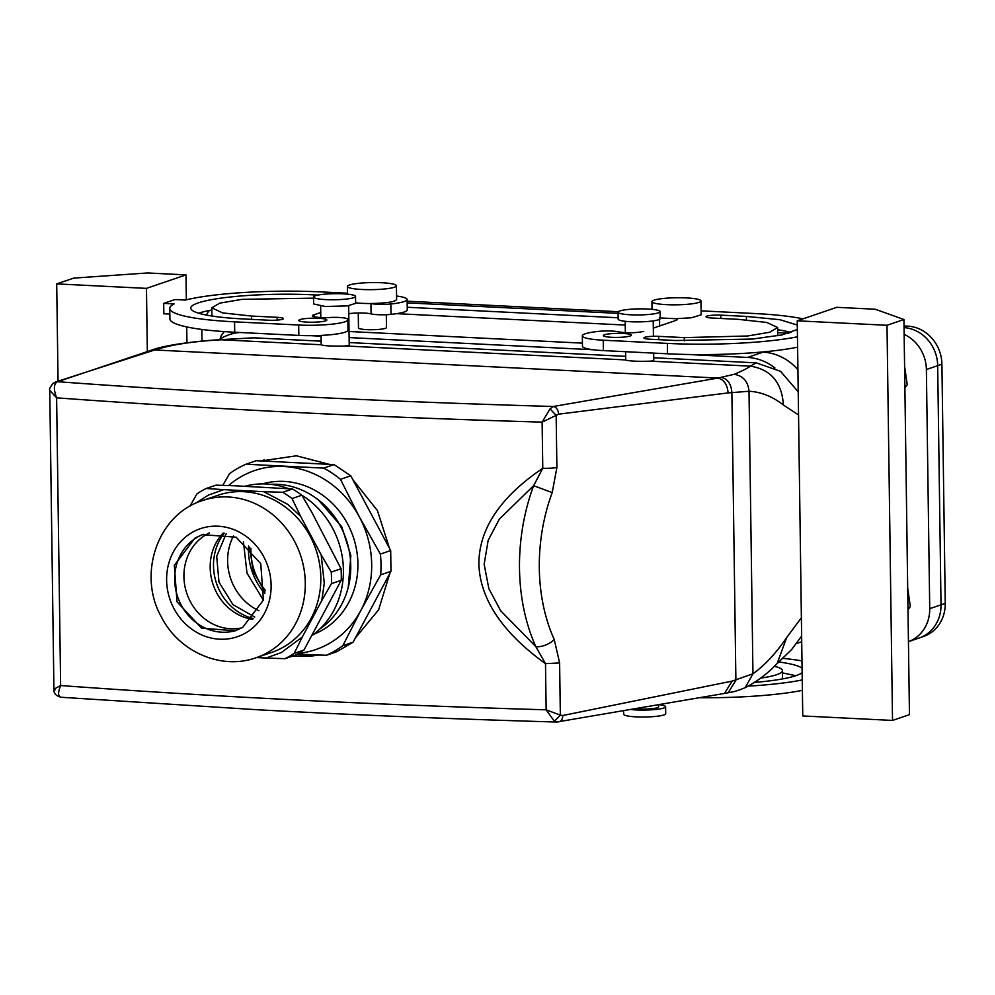<?xml version="1.0" encoding="UTF-8"?>
<svg xmlns="http://www.w3.org/2000/svg" width="995" height="995" viewBox="0 0 995 995"><rect width="100%" height="100%" fill="white"/><g stroke="black" fill="none" stroke-linecap="round" stroke-linejoin="round"><path stroke-width="1.49" d="M253.887 337.815L217.942 339.805L253.887 337.815L321.136 341.173M550.011 408.895L556.155 415.325L556.889 467.55A14.017 2.015 179.2 0 1 542.772 468.284L542.126 422.129L550.011 408.895L553.357 406.482L717.967 378.063L734.111 374.319C742.544 370.824 747.942 368.1 750.305 366.148L756.175 362.852L653.727 357.752M625.681 356.347L349.183 342.566M756.175 362.852L780.528 371.322L798.226 391.843M55.061 689.821C52.698 690.082 54.551 688.664 60.633 685.543A2101.888 303.152 -0.8 0 0 253.601 697.756A2101.888 303.152 -0.8 0 0 546.143 709.821L560.347 715.156L554.377 721.238L557.76 721.91C560.881 721.885 562.561 719.746 562.809 715.504L732.109 681.115L724.497 693.428L728.216 692.756C730.74 692.01 733.128 692.644 745.143 687.694L745.006 687.756C756.772 681.774 767.493 673.702 777.17 663.541L791.809 649.325L801.634 636.103M625.843 359.941L625.78 360.14C630.531 361.197 638.728 361.533 650.394 361.16L653.777 360.6M348.673 305.726L349.22 345.414L343.748 346.086C330.663 346.248 323.176 345.8 321.298 344.755M734.111 374.319C743.116 375.749 748.078 381.396 749.011 391.259C760.876 391.856 772.356 396.433 783.413 405.002L798.55 414.94M732.109 681.115L752.954 673.777C764.707 665.381 775.938 653.305 786.659 637.559L801.385 617.758M55.272 382.105L154.698 349.979C171.538 344.643 193.789 341.248 221.437 339.78L321.186 344.755M321.186 344.879L321.049 335.414M53.929 689.759L53.929 689.734C53.655 693.366 56.018 695.866 61.031 697.259L61.205 697.259C57.971 696.562 57.772 692.657 60.633 685.543L56.615 397.838L49.75 390.376C48.942 389.48 50.123 387.08 53.282 383.162L57.722 381.707A2087.883 301.124 -0.8 0 0 255.342 394.281A2087.883 301.124 -0.8 0 0 553.357 406.482C556.491 407.291 558.245 409.853 558.605 414.169L728.091 392.913L749.011 391.259L752.954 673.777L745.143 687.694M636.166 708.776A14.017 2.015 -0.8 0 0 650.867 708.776A14.017 2.015 -0.8 0 0 658.603 706.86L658.578 704.92M53.282 383.162L150.593 350.514L154.698 349.979L717.967 378.063C724.012 379.617 727.382 384.567 728.091 392.913M53.929 689.734L49.75 390.289M264.197 459.889A101.59 91.926 -108.8 0 0 261.337 460.971M293.45 655.792A101.59 91.926 -108.8 0 0 318.624 655.021M618.057 312.194L618.156 319.134A21.019 3.035 -0.8 0 0 618.231 319.383A21.019 3.035 -0.8 0 0 640.096 321.858A21.019 3.035 -0.8 0 0 660.195 318.549L660.095 311.609A21.019 3.035 -0.8 0 0 660.021 311.36A21.019 3.035 -0.8 0 0 638.156 308.885A21.019 3.035 -0.8 0 0 618.057 312.194A21.019 3.035 -0.8 0 0 618.131 312.455A21.019 3.035 -0.8 0 0 639.996 314.917A21.019 3.035 -0.8 0 0 660.095 311.609M355.551 296.435L355.638 303.363L347.442 305.888L325.365 306.51L313.612 303.948L313.512 297.02A21.019 3.035 179.2 0 1 321.708 294.495A21.019 3.035 179.2 0 1 343.785 293.873A21.019 3.035 179.2 0 1 355.551 296.435A21.019 3.035 179.2 0 1 347.342 298.948A21.019 3.035 179.2 0 1 325.265 299.57A21.019 3.035 179.2 0 1 313.512 297.02M631.427 709.597A21.019 3.035 -0.8 0 0 653.703 709.659A21.019 3.035 -0.8 0 0 665.618 706.761A21.019 3.035 -0.8 0 0 665.531 706.512A21.019 3.035 -0.8 0 0 659.685 704.734M542.772 468.284C511.231 489.627 479.03 520.92 478.881 563.63C479.963 606.676 513.196 640.37 545.496 663.665L535.87 646.663A14.017 6.791 -24.4 0 0 554.252 639.549A147.136 100.918 97.1 0 1 552.2 492.587L533.619 485.697L542.772 468.284M389.518 548.382L377.403 510.534L352.864 479.689M329.295 464.354L296.386 455.797L261.212 460.959M292.045 656.265L319.482 655.058M355.352 638.006L378.647 609.761L389.754 573.605M558.605 414.169L542.126 422.129A2101.888 303.152 -0.8 0 1 249.583 410.064A2101.888 303.152 -0.8 0 1 56.615 397.838C53.593 389.779 53.668 384.53 56.802 382.117M61.043 697.259L258.8 709.833C355.227 715.032 454.516 719.099 556.678 722.034L724.497 693.428M554.252 639.549L559.613 662.931L545.496 663.665L546.143 709.821L554.377 721.238M623.629 710.928L623.678 714.273A21.019 3.035 -0.8 0 0 623.753 714.522A21.019 3.035 -0.8 0 0 645.606 716.997A21.019 3.035 -0.8 0 0 665.705 713.689L665.618 706.761M533.619 485.697L499.353 519.104L488.159 540.36L484.155 564.339L488.856 588.642L500.696 610.793L535.87 646.663A161.14 110.532 97.1 0 1 533.619 485.697M618.082 313.363L407.166 302.853L618.082 313.363M904.144 334.382A36.778 33.283 71.2 0 1 926.382 369.518L937.676 365.662A36.778 33.283 -108.8 0 0 904.045 327.616A36.778 33.283 71.2 0 1 937.676 365.662L941.021 604.836A36.778 33.283 71.2 0 1 919.231 637.969A36.778 33.283 -108.8 0 0 941.021 604.836L937.676 365.662L941.904 364.22L945.25 603.38A36.778 33.283 71.2 0 1 923.472 636.514L908.435 641.651A36.778 33.283 71.2 0 0 929.728 608.679L945.25 603.38M232.382 332.106A15.758 14.266 -108.8 0 0 231.698 333.847A15.758 14.266 71.2 0 1 232.382 332.106M774.931 367.963A52.548 47.549 -108.8 0 0 747.531 357.441L763.065 352.143A52.548 47.549 -108.8 0 1 797.915 369.792A52.548 47.549 -108.8 0 0 763.065 352.143L763.936 351.844M349.034 331.497L582.423 343.138L349.034 331.497M202.022 329.457A36.778 33.283 71.2 0 0 201.873 333.4L201.985 341.011M206.326 315.067A36.778 33.283 71.2 0 1 209.36 310.477M407.229 307.268L618.144 317.778M926.382 369.518L929.728 608.679M220.019 339.121L221.288 335.551L224.236 331.609M904.592 366.172L907.216 384.692L904.89 388.025M907.689 588.008L910.313 606.527L907.987 609.86M396.619 313.661L625.246 325.067M777.742 332.666L788.861 333.213M358.262 312.977L358.474 327.902A14.017 2.015 -0.8 0 0 358.523 328.064A14.017 2.015 -0.8 0 0 373.088 329.718A14.017 2.015 -0.8 0 0 386.495 327.504L386.309 314.718M748.19 686.14A108.592 15.659 -0.8 0 0 802.256 679.933M801.982 660.891A108.592 15.659 -0.8 0 0 782.443 658.329M760.74 678.105A66.566 9.602 -0.8 0 0 782.456 670.692A66.566 9.602 -0.8 0 0 774.408 666.24M754.521 682.433A87.585 12.636 -0.8 0 0 802.144 672.632M802.082 668.192A87.585 12.636 -0.8 0 0 778.762 661.961M348.785 313.699A14.017 2.015 179.2 0 1 371.098 313.885A14.017 2.015 179.2 0 0 390.998 314.383A35.036 5.05 179.2 0 0 407.266 309.88L407.117 299.483A35.036 5.05 179.2 0 1 390.861 303.985A14.017 2.015 179.2 0 1 371.073 303.525C387.49 303.114 395.985 301.721 396.52 299.333M320.738 312.48L314.159 314.756A14.017 2.015 179.2 0 0 313.537 314.942A14.017 2.015 179.2 0 0 312.343 315.776A14.017 2.015 179.2 0 0 329.93 317.492A14.017 2.015 179.2 0 1 347.292 318.848A35.036 5.05 179.2 0 1 347.84 319.718L347.976 330.116A35.036 5.05 179.2 0 1 298.836 335.427L234.72 332.231A108.592 15.659 179.2 0 1 169.896 318.81L169.747 308.413A108.592 15.659 179.2 0 1 174.137 303.91L163.69 303.388L163.839 313.786L169.822 314.084M198.602 313.201A87.585 12.636 179.2 0 1 211.811 310.017M643.728 331.397C635.681 333.051 627.273 333.213 618.504 331.87A14.017 2.015 179.2 0 0 598.592 331.372A35.036 5.05 -0.8 0 0 582.324 335.875L582.473 346.272A35.036 5.05 -0.8 0 0 603.38 350.601L667.496 353.797A108.592 15.659 -0.8 0 0 797.604 347.18M791 332.554A87.585 12.636 -0.8 0 0 777.704 329.731M185.99 274.881L147.521 272.966L73.642 278.115L56.703 283.898L146.464 288.376L185.99 274.881L186.339 299.831M186.712 326.92L186.936 342.666M146.464 288.376L147.347 351.546M163.69 303.388L174.983 299.532L185.431 300.055A108.592 15.659 179.2 0 1 322.094 291.958L347.479 293.226M700.045 697.731A108.592 15.659 -0.8 0 0 802.393 690.331M797.231 320.813L836.758 307.318L875.227 309.234L903.933 319.507L886.993 325.29L797.231 320.813L802.754 715.952L892.515 720.43L886.993 325.29M795.789 675.704L782.493 672.881M314.159 314.756L314.196 316.746M347.84 319.718A35.036 5.05 179.2 0 1 298.687 325.029L234.571 321.833A108.592 15.659 179.2 0 1 169.747 308.413M396.57 296.025A35.036 5.05 179.2 0 1 407.117 299.483M313.524 298.152L241.922 299.358L219.771 303.139L211.786 307.828L222.631 312.903L251.511 316.049L277.157 317.33A10.51 1.517 179.2 0 1 283.438 318.624A10.51 1.517 179.2 0 1 268.687 320.216L243.041 318.935A87.585 12.636 179.2 0 1 190.766 308.114A87.585 12.636 179.2 0 1 313.624 294.856L318.039 295.067M299.98 319.569A14.017 2.015 179.2 0 1 315.676 318.189A14.017 2.015 179.2 0 1 326.82 320.017A14.017 2.015 179.2 0 1 325.626 320.85A14.017 2.015 179.2 0 1 309.93 322.218A14.017 2.015 179.2 0 1 298.798 320.402A14.017 2.015 179.2 0 1 299.98 319.569M802.965 318.86A108.592 15.659 -0.8 0 0 754.882 313.537L701.114 310.85M582.324 335.875A35.036 5.05 -0.8 0 0 603.244 340.203L667.359 343.399A108.592 15.659 -0.8 0 0 797.455 336.783M675.282 320.626L653.317 328.126M675.282 320.601L675.916 320.415A14.017 2.015 -0.8 0 0 677.097 319.582A14.017 2.015 -0.8 0 0 675.617 318.698L659.262 317.89M797.356 329.482L782.02 334.917L752.394 339.046L675.829 340.514L650.183 339.233A10.51 1.517 -0.8 0 1 643.902 337.939A10.51 1.517 -0.8 0 1 658.653 336.347L684.299 337.616L747.531 335.999L769.682 332.231L777.667 327.542L766.822 322.455L737.942 319.308L712.296 318.039A10.51 1.517 -0.8 0 1 706.015 316.733A10.51 1.517 -0.8 0 1 720.766 315.141L746.412 316.422L779.906 319.706L797.293 325.042M604.537 334.743A14.017 2.015 -0.8 0 0 603.343 335.589A14.017 2.015 -0.8 0 0 614.487 337.404A14.017 2.015 -0.8 0 0 630.183 336.024A14.017 2.015 -0.8 0 0 631.365 335.191A14.017 2.015 -0.8 0 0 620.221 333.375A14.017 2.015 -0.8 0 0 604.537 334.743M56.703 283.898L58.058 381.147M903.933 319.507L909.455 714.646L892.515 720.43M700.965 300.95A24.527 3.532 179.2 0 1 691.401 303.885A24.527 3.532 179.2 0 1 665.643 304.607A24.527 3.532 179.2 0 1 651.936 301.634A24.527 3.532 179.2 0 1 661.488 298.687A24.527 3.532 179.2 0 1 687.259 297.965A24.527 3.532 179.2 0 1 700.965 300.95L701.164 314.806L691.6 317.753L675.617 318.698M355.638 302.816A24.527 3.532 -0.8 0 0 371.073 303.525M347.466 286.747A24.527 3.532 -0.8 0 0 372.976 289.632A24.527 3.532 -0.8 0 0 396.42 285.764A24.527 3.532 -0.8 0 0 396.333 285.478A24.527 3.532 -0.8 0 0 370.837 282.592A24.527 3.532 -0.8 0 0 347.379 286.448A24.527 3.532 -0.8 0 0 347.466 286.747M310.938 335.676L321.062 336.186M349.108 337.579L593.057 349.742M688.353 354.494L747.531 357.441M239.957 332.492A52.548 47.549 -108.8 0 0 229.26 334.681A52.548 47.549 -108.8 0 0 219.087 339.73M941.904 364.22A36.778 33.283 71.2 0 0 907.738 326.149L904.032 325.962M618.318 311.721L407.142 301.186M906.37 386.135A15.758 14.266 71.2 0 1 904.853 385.525M909.467 607.97A15.758 14.266 71.2 0 1 907.962 607.36M258.974 610.756A52.051 47.101 71.2 0 1 233.464 535.994M253.439 618.567A52.051 47.101 71.2 0 1 216.412 583.045A52.051 47.101 71.2 0 1 224.31 533.196M241.835 627.882A50.447 45.646 71.2 0 1 186.886 593.617A50.447 45.646 71.2 0 1 209.423 532.91M223.203 532.997A50.447 45.646 -108.8 0 0 213.141 584.662A50.447 45.646 -108.8 0 0 252.693 619.4M195.07 503.569L208.39 495.1L223.651 489.652L263.712 491.654L287.816 504.415L300.614 516.318L321.174 554.824L324.271 583.157L321.808 600.495L302.306 637.011L281.299 652.583L266.038 658.031L256.598 657.558M283.824 646.874A83.02 75.122 -108.8 0 0 313.276 542.685A83.02 75.122 -108.8 0 0 218.029 495.261L202.495 500.56A83.02 75.122 71.2 0 1 294.545 541.342A83.02 75.122 71.2 0 1 268.302 652.173A83.02 75.122 71.2 0 1 256.125 657.72L271.66 652.421A83.02 75.122 -108.8 0 0 283.824 646.874M223.651 489.652L206.201 488.483A93.891 84.948 71.2 0 0 197.01 493.818L189.858 506.281M266.038 658.031L284.993 658.678L294.769 655.344A93.891 84.948 -108.8 0 0 303.972 650.009L294.197 653.342A93.891 84.948 71.2 0 1 284.993 658.678M294.197 653.342L302.306 637.011M321.808 600.495L331.422 583.655L341.21 580.309L303.972 650.009M300.614 516.318L292.032 498.557L301.808 495.224L311.908 512.462L341.049 568.73L331.26 572.063A93.891 84.948 71.2 0 1 331.422 583.655M331.26 572.063L321.174 554.824M206.201 488.483L215.99 485.15L234.944 485.796L292.455 488.968L282.667 492.301A93.891 84.948 71.2 0 1 292.032 498.557M282.667 492.301L263.712 491.654M341.21 580.309A93.891 84.948 -108.8 0 0 341.049 568.73M301.808 495.224A93.891 84.948 -108.8 0 0 292.455 488.968M244.758 486.294A83.02 75.122 71.2 0 1 288.562 488.682M301.759 495.174A83.02 75.122 71.2 0 1 312.418 635.258M242.718 627.385L235.28 630.78L201.612 628.193L176.998 601.764L174.336 565.334L195.02 538.021L202.458 534.626L236.126 537.213L260.74 563.643L263.401 600.072L242.718 627.385M236.4 630.382A50.795 45.957 71.2 0 1 179 600.383A50.795 45.957 71.2 0 1 197.284 537.25A50.795 45.957 71.2 0 1 203.602 534.265M250.939 548.469A57.449 51.989 -108.8 0 0 265.18 590.197M249.695 547.15L253.091 571.03L264.993 591.988M264.794 593.567A61.653 55.782 71.2 0 1 248.563 546.031M243.414 541.678L246.996 573.108L263.376 600.159M245.927 464.23L256.225 460.71L334.009 464.59L350.775 475.797L390.687 550.558L390.973 571.317L353.101 642.21L336.621 651.762L326.31 655.282A103.691 93.828 -108.8 0 0 342.79 645.73L360.75 610.619L380.662 574.836A103.691 93.828 -108.8 0 0 380.376 554.078L359.444 517.039L340.477 479.316A103.691 93.828 -108.8 0 0 323.698 468.11L245.927 464.23A103.691 93.828 -108.8 0 0 229.435 473.782L222.83 485.361M334.009 464.59L323.698 468.11M350.775 475.797L340.477 479.316M390.687 550.558L380.376 554.078M390.973 571.317L380.662 574.836M353.101 642.21L342.79 645.73M297.045 654.175L326.31 655.282M228.564 485.56A94.587 85.582 71.2 0 1 248.464 472.961A94.587 85.582 71.2 0 1 283.824 466.506A94.587 85.582 71.2 0 1 334.718 486.717A94.587 85.582 71.2 0 1 359.444 517.039A94.587 85.582 71.2 0 1 371.384 573.854A94.587 85.582 71.2 0 1 360.75 610.619A94.587 85.582 71.2 0 1 321.795 647.223A94.587 85.582 71.2 0 1 298.537 653.354M319.955 628.915A78.816 71.317 -108.8 0 0 346.136 539.265A78.816 71.317 -108.8 0 0 270.615 484.329M625.731 359.929L345.85 345.986M783.413 405.002C781.859 382.341 770.826 369.394 750.305 366.148L650.394 361.16M777.17 663.541L786.659 637.559M728.216 692.756L735.89 680.219L731.872 392.552C731.176 384.045 727.743 378.995 721.586 377.416M552.2 492.587L556.889 467.55M559.613 662.931L560.347 715.156L562.809 715.504M370.948 303.525L371.098 313.885M298.687 325.029L298.836 335.427M234.571 321.833L234.72 332.231M390.861 303.985L390.998 314.383M277.157 317.33L277.195 320.091M251.511 316.049L251.561 319.358M313.624 294.856L313.649 296.659M659.548 319.308L659.635 325.974M667.496 353.797L667.359 343.399M603.244 340.203L603.38 350.601M746.449 319.843L746.412 316.422M720.803 318.462L720.766 315.141M684.336 340.862L684.299 337.616M658.653 336.347L658.69 339.656M907.738 326.149L904.045 327.405M174.013 608.704A57.101 51.665 71.2 0 1 192.06 532.474A57.101 51.665 71.2 0 1 263.725 556.715A57.101 51.665 71.2 0 1 245.678 632.932A57.101 51.665 71.2 0 1 174.013 608.704M313.736 634.275A79.525 71.951 -108.8 0 0 322.467 630.046A79.525 71.951 -108.8 0 0 324.706 628.691A79.525 71.951 -108.8 0 0 336.982 618.691A79.525 71.951 -108.8 0 0 340.564 614.711A79.525 71.951 -108.8 0 0 349.456 601.129A79.525 71.951 -108.8 0 0 355.302 585.607A79.525 71.951 -108.8 0 0 357.367 574.525A79.525 71.951 -108.8 0 0 357.591 557.424A79.525 71.951 -108.8 0 0 347.603 523.892A79.525 71.951 -108.8 0 0 345.054 519.427A79.525 71.951 -108.8 0 0 330.688 501.791A79.525 71.951 -108.8 0 0 326.447 498.097A79.525 71.951 -108.8 0 0 324.233 496.368A79.525 71.951 -108.8 0 0 307.517 486.766A79.525 71.951 -108.8 0 0 291.995 482.276A79.525 71.951 -108.8 0 0 276.15 481.48A79.525 71.951 -108.8 0 0 262.419 483.893M318.288 499.838L341.782 526.803L350.862 555.546L348.213 587.498M150.593 350.514C160.431 346.583 178.938 343.3 206.139 340.651L217.942 339.805M625.731 360.066L625.619 351.708M625.357 332.691L625.196 321.298M653.777 360.588L653.665 353.113M653.429 336.285L653.217 320.9M320.651 306.112L320.8 317.517M797.182 643.292L801.721 641.75M782.58 678.901L782.456 670.692M211.786 307.828L211.898 316.037M777.779 335.75L777.667 327.542M396.619 299.632L396.42 285.764M347.491 294.159L347.379 286.448M651.936 301.634L652.036 309.345M236.225 332.305L229.26 334.681M226.238 533.606L216.699 556.342L218.987 582.174L232.942 604.587L254.72 617.049M202.495 500.56C157.198 514.552 137.186 574.973 161.588 617.335C179.05 651.725 221.114 670.406 256.125 657.72"/></g></svg>
